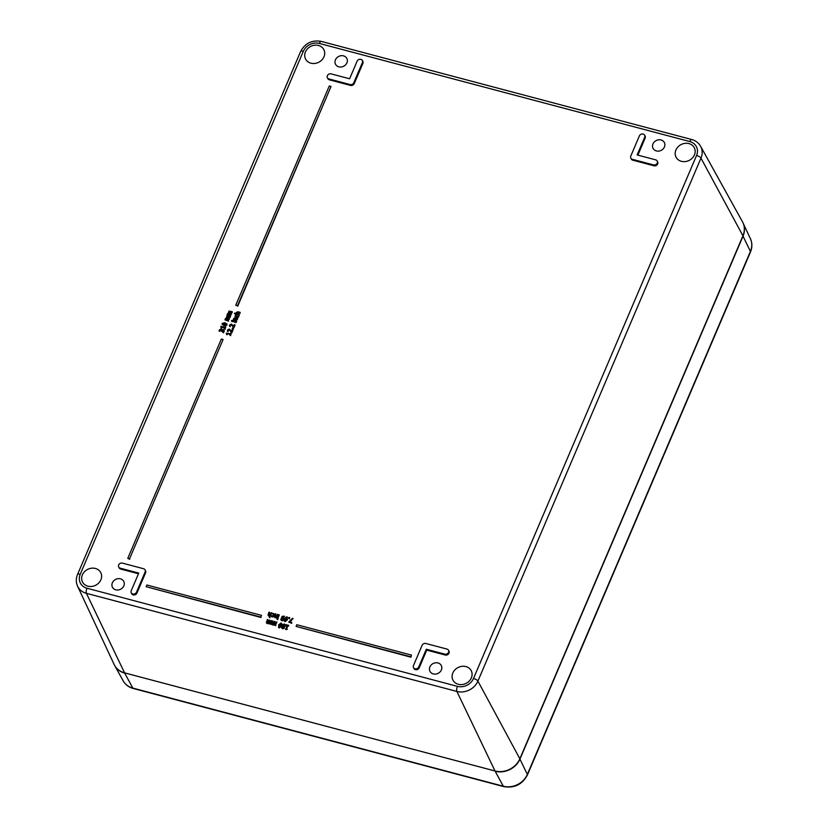<?xml version="1.0" encoding="UTF-8"?>
<svg xmlns="http://www.w3.org/2000/svg" width="828" height="828" viewBox="0 0 828 828"><rect width="100%" height="100%" fill="white"/><g stroke="black" fill="none" stroke-linecap="round" stroke-linejoin="round"><path stroke-width="1.24" d="M239.903 312.891L236.725 312.725L236.777 313.667L239.282 314.329L239.054 314.868L234.376 313.636L234.603 313.087L236.301 313.543L236.239 312.435L237.946 311.773L240.13 312.342L240.12 313.326L237.408 312.725L236.994 314.102M239.054 314.868L239.282 314.329M239.271 315.313L234.376 313.636M240.12 313.326L240.13 312.342M238.65 315.313L238.733 316.772L237.843 317.735L236.353 317.807L234.997 316.606L235.659 314.526L236.301 314.692L235.494 315.54L236.363 316.813L238.019 316.213L238.009 315.178L238.65 315.779L237.626 317.3L235.183 316.969M236.508 315.157L235.876 315.023M236.104 315.458L235.638 316.441M237.336 318.894L234.158 318.728L234.21 319.67L236.725 320.332L236.497 320.871L233.134 319.981L233.682 318.438L235.39 317.776L237.574 318.356L237.564 319.329L234.852 318.728L234.438 320.105M236.497 320.871L236.725 320.332M236.715 321.316L233.134 319.981M237.564 319.329L237.574 318.356M231.985 321.212L231.664 320.436L232.213 321.647L231.395 321.057M232.213 321.647L232.244 320.591M235.918 322.216L232.564 321.326L232.792 320.778L236.156 321.668L236.146 322.651L232.564 321.326M236.146 322.651L236.156 321.668M232.761 325.238L233.434 326.687L234.334 324.576L235.08 325.156L233.951 327.795L231.219 324.597L230.163 325.135L230.101 326.294L229.459 326.128L229.656 324.959L231.436 324.007L232.999 325.725M233.951 327.795L233.092 327.195M232.637 326.201L231.436 325.031L230.039 325.787M230.319 326.729L229.459 326.128M232.978 325.683L233.662 327.122M234.852 324.721L233.724 327.36M233.061 328.913L232.213 328.685L232.502 327.991L233.361 328.219L233.289 329.347L232.213 328.685M233.289 329.347L233.361 328.219M230.629 330.248L231.302 331.686L232.202 329.575L232.947 330.155L231.819 332.794L229.087 329.596L228.031 330.134L227.969 331.293L227.327 331.128L227.524 329.958L229.304 329.006L230.867 330.724M231.819 332.794L230.96 332.194M230.494 331.2L229.304 330.041L227.907 330.786M228.186 331.738L227.327 331.128M230.846 330.682L231.529 332.121M232.72 329.72L231.592 332.359M230.37 335.236L230.236 334.336L227.234 333.539L226.499 334.212L226.251 333.166L230.474 333.787L230.805 333.022L230.588 335.671L229.905 335.112M230.091 334.678L227.234 333.539M227.462 333.984L226.903 334.326M226.717 334.647L226.251 333.166L227.131 334.76M230.588 335.671L231.26 333.146M228.518 312.818L228.932 311.09L232.213 311.659L228.828 311.97L228.932 312.829L231.436 313.481L231.209 314.019L228.052 313.791L228.145 314.64L230.66 315.302L230.432 315.841L227.069 314.95L227.576 313.512L228.683 313.16M232.213 311.659L232.202 312.632L229.263 311.576M229.48 312.011L229.149 313.263M231.209 314.019L231.436 313.481M231.426 314.454L228.487 313.398M228.704 313.833L228.373 315.075M230.432 315.841L230.66 315.302M230.65 316.275L227.069 314.95M226.406 317.766L226.82 316.037L230.101 316.606L226.727 316.917L226.82 317.776L229.325 318.428L229.097 318.966L225.94 318.739L226.034 319.587L228.549 320.25L228.321 320.788L224.957 319.898L225.464 318.459L226.572 318.107M230.101 316.606L230.091 317.579L227.151 316.524M227.369 316.958L227.038 318.211M229.097 318.966L229.325 318.428M229.315 319.401L226.375 318.345M226.593 318.78L226.261 320.022M228.321 320.788L228.549 320.25M228.538 321.233L224.957 319.898M283.248 618.702L281.613 617.988L283.021 618.257L281.779 619.861L281.613 617.988M281.841 618.423L281.541 619.903M283.083 618.381L283.01 619.085M283.838 618.444L282.979 620.627L280.744 619.675L282.203 616.291L284.49 616.208L281.799 617.574L283.725 618.226M282.979 620.627L281.799 620.762L280.796 619.779M284.252 616.756L284.49 616.208M282.017 618.009L284.221 616.746M283.611 617.998L282.752 620.193M281.458 624.602L280.123 624.24L279.015 626.858L279.481 627.469M279.905 623.805L281.23 624.167L280.837 625.502L280.123 626.765L278.798 626.413L280.123 624.24M280.961 623.049L281.448 625.657L279.057 627.51L278.581 624.902L280.961 623.049L281.799 623.826M281.189 623.484L281.665 626.092L279.284 627.945L278.446 627.169M279.284 627.945L278.529 627.407M283.621 627.552L282.938 626.372L283.621 627.552L282.607 627.986L282.131 627.117L282.938 626.372M283.166 626.817L282.348 627.552L282.824 628.431M284.842 625.916L284.366 624.798L283.186 625.388L283.393 626.258M283.186 625.388L284.139 624.364L284.615 625.482L283.714 626.268L282.959 624.943L283.176 625.823M284.366 624.798L284.615 625.482M285.246 624.591L285.246 625.606L284.004 626.527L284.252 627.645L282.42 628.411L281.541 626.962L282.659 626.123L282.317 624.84L284.325 623.939L285.463 626.04L284.232 626.941L284.47 628.079L282.638 628.856L281.758 627.407M285.474 625.026L285.463 626.04L285.474 625.026M281.686 628.007L281.541 626.962M282.659 626.123L282.317 624.84M282.886 626.558L282.545 625.275L282.886 626.558M288.651 625.192L287.658 625.409L286.426 628.286L287.078 628.887L285.898 629.239L287.078 625.254L286.467 624.612L288.465 625.626M288.693 626.061L287.658 625.409M287.875 625.844L286.798 628.38M287.295 629.321L285.898 629.239M286.115 629.673L285.432 629.114M286.933 625.595L286.281 625.047M235.721 305.294L329.275 85.977L331.034 86.454L237.491 305.77L235.721 305.294L237.491 305.77M237.708 306.205L331.034 86.454M221.335 339.035L223.094 339.511L129.551 558.817L127.781 558.351L221.335 339.035M129.551 558.817L223.094 339.511M129.768 559.262L127.781 558.351M410.75 656.77L296.082 626.403L296.807 624.716L411.464 655.083L410.967 657.204L296.082 626.403M410.967 657.204L411.464 655.083M146.856 585.003L261.524 615.37L260.799 617.057L146.132 586.69L146.856 585.003M260.799 617.057L261.524 615.37M261.027 617.491L146.132 586.69M272.308 622.925L272.474 624.012L273.426 623.815L274.441 621.424L274.999 621.569L274.378 624.519L275.32 624.333L276.345 621.931L276.914 622.076L275.538 625.295L273.375 624.198L272.112 624.488L271.625 623.039L272.526 620.917L273.095 621.072L272.319 624.095M274.223 624.602L274.999 621.569M275.538 625.295L276.914 622.076M275.765 625.73L274.968 625.14M275.341 625.223L272.329 624.923L271.594 624.157M272.526 623.37L273.095 621.072M267.134 621.559L267.299 622.635L268.251 622.449L269.266 620.048L269.824 620.203L269.204 623.142L270.145 622.956L271.17 620.555L271.739 620.71L270.363 623.919L268.841 623.619L266.347 622.656L267.361 619.551L267.92 619.696L267.144 622.728M269.048 623.225L269.824 620.203M270.363 623.919L271.739 620.71M270.59 624.364L269.793 623.774M270.176 623.857L267.154 623.556L266.419 622.791M267.351 621.994L267.92 619.696M292.46 618.34L293.102 618.516L289.438 621.756L291.746 622.366L291.539 622.863L288.693 622.118L292.46 618.34M289.986 621.9L293.102 618.516M291.756 623.308L288.693 622.118M289.728 617.616L289.376 618.444L288.661 618.247L289.013 617.429L289.728 617.616L289.376 618.444M289.603 618.878L288.661 618.247M287.285 618.288L285.95 617.926L284.842 620.545L285.308 621.166M285.732 617.491L287.057 617.854L286.664 619.189L285.95 620.451L284.615 620.11L285.95 617.926M286.788 616.736L287.275 619.354L284.884 621.207L284.408 618.599L286.788 616.736L287.626 617.522M287.005 617.181L287.492 619.789L285.101 621.642L284.273 620.865M285.101 621.642L284.356 621.103M279.357 614.873L277.991 618.092L277.421 617.936L278.798 614.728L279.357 614.873L277.991 618.092M278.218 618.526L277.421 617.936M277.794 618.63L276.914 619.023L277.794 618.63L277.556 619.199M277.784 619.634L276.914 619.023M275.134 616.974L275.89 613.952L275.331 616.912L276.376 616.756L277.401 614.355L277.96 614.5L276.593 617.719L274.358 616.953L275.186 617.823L274.658 616.332M276.593 617.719L277.96 614.5M276.811 618.154L276.024 617.574M276.397 617.647L275.186 617.823L274.43 615.887L275.32 613.807L275.89 613.952M274.399 614.314L273.105 616.394L271.791 616.529L270.901 616.022L271.16 615.411L271.998 616.063L273.499 615.1L273.033 613.641L271.863 613.765L272.122 613.155L274.161 613.827L274.306 615.69L273.333 616.829L272.008 616.963L270.901 616.022M273.561 614.034L271.894 613.776M268.852 615.308L269.618 612.296L269.059 615.256L270.094 615.09L271.118 612.689L271.688 612.844L269.773 617.315L269.214 617.17L269.897 615.546L268.086 615.287L268.914 616.167L268.375 614.666M269.773 617.315L271.688 612.844M270 617.75L269.214 617.17M270.125 615.991L268.914 616.167L268.158 614.231L269.048 612.14L269.618 612.296M219.699 330.776L219.12 331.138L219.316 329.948L220.952 328.944L221.656 330.02L223.146 329.44L223.995 330.082L223.187 332.349L222.556 332.173L223.425 331.148L222.856 330.01L221.562 330.941L220.186 329.647L219.772 331.272M219.12 331.138L219.751 331.303M220.952 328.944L221.614 329.999M221.169 329.389L221.842 330.444L221.169 329.389M224.222 330.517L224.181 331.686L223.187 332.349M223.415 332.784L222.556 332.173M223.425 331.148L223.467 330.455M223.674 330.869L221.562 330.941M221.78 331.376L221.066 330.807M221.148 330.62L220.766 329.544L219.927 331.221M221.366 331.055L220.983 329.979M224.895 328.809L224.771 327.909L221.769 327.112L221.024 327.784L220.972 326.284L225.009 327.35L225.796 326.718L225.123 329.244L224.44 328.685M224.626 328.25L221.769 327.112M221.997 327.546L221.438 327.888M221.252 328.219L220.786 326.729L221.666 328.323M225.123 329.244L225.796 326.718M226.499 324.959L226.303 324.203L223.56 323.479L223.032 324.752M226.303 324.203L225.516 325.031L224.109 324.824L222.608 323.551L224.771 323.251L226.282 324.524M222.804 324.317L222.608 323.551M226.996 325.094L223.86 325.404L222.111 323.417L225.019 322.672L226.779 324.648L226.8 323.686L226.996 325.094L224.077 325.849L222.328 323.851M222.225 324.607L222.111 323.417M657.204 161.046L657.649 161.915A2.939 2.536 153 0 1 653.954 165.786L632.789 160.177A2.939 2.536 153 0 1 631.257 158.976L630.812 158.107A2.939 2.536 153 0 1 630.781 156.068L639.413 135.823A2.939 2.536 153 0 1 644.701 137.231L637.146 154.939L655.672 159.845A2.939 2.536 153 0 1 653.509 164.907L632.344 159.307A2.939 2.536 153 0 1 630.812 158.107M644.67 135.192L645.115 136.071A2.939 2.536 153 0 1 645.147 138.1L637.881 155.136M448.528 650.29L448.973 651.16A2.939 2.536 153 0 1 445.278 655.031L426.751 650.125L419.196 667.834A2.939 2.536 153 0 1 413.938 668.465L413.493 667.596A2.939 2.536 153 0 1 413.462 665.557L422.094 645.312A2.939 2.536 153 0 1 425.82 643.48L446.996 649.09A2.939 2.536 153 0 1 444.833 654.151L426.306 649.245L418.751 666.964A2.939 2.536 153 0 1 413.493 667.596M362.416 60.434L362.861 61.313A2.939 2.536 153 0 1 362.892 63.342L354.26 83.587A2.939 2.536 153 0 1 350.534 85.419L329.368 79.819A2.939 2.536 153 0 1 327.826 78.619L327.381 77.739A2.939 2.536 153 0 1 331.076 73.878L349.602 78.784L357.158 61.075A2.939 2.536 153 0 1 362.447 62.473L353.815 82.717A2.939 2.536 153 0 1 350.089 84.549L328.923 78.939A2.939 2.536 153 0 1 327.381 77.739M138.473 573.773L120.681 569.053A2.939 2.536 153 0 1 119.149 567.863L118.704 566.983A2.939 2.536 153 0 1 122.399 563.123L143.565 568.732A2.939 2.536 153 0 1 145.138 571.962L136.496 592.206A2.939 2.536 153 0 1 131.207 590.799L138.762 573.09L120.236 568.184A2.939 2.536 153 0 1 118.704 566.983M145.107 569.923L145.552 570.803A2.939 2.536 153 0 1 145.583 572.831L136.941 593.076A2.939 2.536 153 0 1 131.683 593.707L131.238 592.838M95.417 568.463A10.278 8.891 153 0 1 100.788 572.655A10.278 8.891 153 0 1 95.675 585.241A10.278 8.891 153 0 1 82.489 581.991A10.278 8.891 153 0 1 84.466 571.734A10.278 8.891 153 0 1 95.417 568.463M318.49 45.478A10.278 8.891 153 0 1 323.862 49.67A10.278 8.891 153 0 1 318.749 62.255A10.278 8.891 153 0 1 305.553 59.005A10.278 8.891 153 0 1 307.54 48.748A10.278 8.891 153 0 1 318.49 45.478M688.948 143.596A10.278 8.891 153 0 1 694.319 147.788A10.278 8.891 153 0 1 689.206 160.373A10.278 8.891 153 0 1 676.01 157.123A10.278 8.891 153 0 1 677.997 146.867A10.278 8.891 153 0 1 688.948 143.596M465.874 666.581A10.278 8.891 153 0 1 471.246 670.773A10.278 8.891 153 0 1 466.133 683.359A10.278 8.891 153 0 1 452.947 680.109A10.278 8.891 153 0 1 454.924 669.852A10.278 8.891 153 0 1 465.874 666.581M343.506 55.869A6.355 5.506 153 0 1 346.839 58.457A6.355 5.506 153 0 1 343.672 66.25A6.355 5.506 153 0 1 335.506 64.232A6.355 5.506 153 0 1 336.727 57.888A6.355 5.506 153 0 1 343.506 55.869M437.971 662.949A6.355 5.506 153 0 1 441.303 665.546A6.355 5.506 153 0 1 438.136 673.33A6.355 5.506 153 0 1 429.97 671.322A6.355 5.506 153 0 1 431.191 664.967A6.355 5.506 153 0 1 437.971 662.949M120.433 578.844A6.355 5.506 153 0 1 123.765 581.442A6.355 5.506 153 0 1 120.598 589.236A6.355 5.506 153 0 1 112.432 587.218A6.355 5.506 153 0 1 113.653 580.873A6.355 5.506 153 0 1 120.433 578.844M661.044 139.963A6.355 5.506 153 0 1 664.366 142.561A6.355 5.506 153 0 1 661.21 150.354A6.355 5.506 153 0 1 653.044 148.336A6.355 5.506 153 0 1 654.265 141.992A6.355 5.506 153 0 1 661.044 139.963M426.751 650.125L426.306 649.245M80.233 574.301A3.912 1.366 -156.9 0 0 77.522 574.518C75.876 578.503 75.897 582.384 77.573 586.172L114.109 664.429A19.572 16.933 -27 0 0 124.562 672.864L495.02 770.982A19.572 16.933 -27 0 0 519.86 758.79L742.933 235.804A19.572 16.933 -27 0 0 742.488 221.79L700.591 146.266C698.615 142.861 695.655 140.605 691.711 139.518A3.912 1.408 -75.2 0 0 689.817 141.557A12.648 10.94 153 0 1 696.565 155.478L473.502 678.463A12.648 10.94 153 0 1 457.439 686.35L86.981 588.232A12.648 10.94 153 0 1 80.233 574.301L303.307 51.315A12.648 10.94 153 0 1 319.36 43.439L689.817 141.557M632.789 160.177L632.344 159.307M645.147 138.1L644.701 137.231M653.954 165.786L653.509 164.907M445.278 655.031L444.833 654.151M419.196 667.834L418.751 666.964M329.368 79.819L328.923 78.939M362.892 63.342L362.447 62.473M354.26 83.587L353.815 82.717M350.534 85.419L350.089 84.549M120.681 569.053L120.236 568.184M145.583 572.831L145.138 571.962M136.941 593.076L136.496 592.206M457.439 686.35A3.912 1.408 104.8 0 0 456.88 691.442A16.56 14.324 -27 0 0 477.901 681.113A3.912 1.366 -156.9 0 0 473.502 678.463M86.981 588.232A3.912 1.408 104.8 0 0 86.422 593.324L456.88 691.442L495.02 770.982M77.573 586.172A16.56 14.324 -27 0 0 86.422 593.324L124.562 672.864M303.307 51.315A3.912 1.366 -156.9 0 0 300.595 51.533L77.522 574.518M319.36 43.439A3.912 1.408 -75.2 0 1 321.254 41.4C311.959 39.816 305.066 43.201 300.595 51.533M696.565 155.478A3.912 1.366 23.1 0 1 700.974 158.127A16.56 14.324 -27 0 0 700.591 146.266M519.86 758.79L477.901 681.113L700.974 158.127L742.933 235.804M133.256 688.482A3.912 1.408 -75.2 0 1 132.832 688.099A18.951 16.394 153 0 1 123.155 680.813L114.719 665.598A19.561 16.922 -27 0 0 124.707 673.123L132.832 688.099L503.289 786.217A3.912 1.408 -75.2 0 0 503.714 786.6L133.256 688.482C128.764 687.24 125.39 684.684 123.155 680.813M503.714 786.6C514.374 788.401 522.271 784.53 527.405 774.977A3.912 1.366 -156.9 0 0 527.343 774.408A18.951 16.394 153 0 1 503.289 786.217L495.165 771.241A19.561 16.922 -27 0 0 519.984 759.048L743.058 236.073A19.561 16.922 -27 0 0 743.068 222.97A19.561 16.922 -27 0 0 743.006 222.835L750.427 238.733A18.951 16.394 153 0 1 750.416 251.422L527.343 774.408L519.818 758.883M527.405 774.977L750.478 251.991A3.912 1.366 -156.9 0 0 750.416 251.422L742.892 235.897M495.123 771.013L124.666 672.895M321.254 41.4L691.711 139.518M750.427 238.733C752.331 243.028 752.352 247.448 750.478 251.991"/></g></svg>
